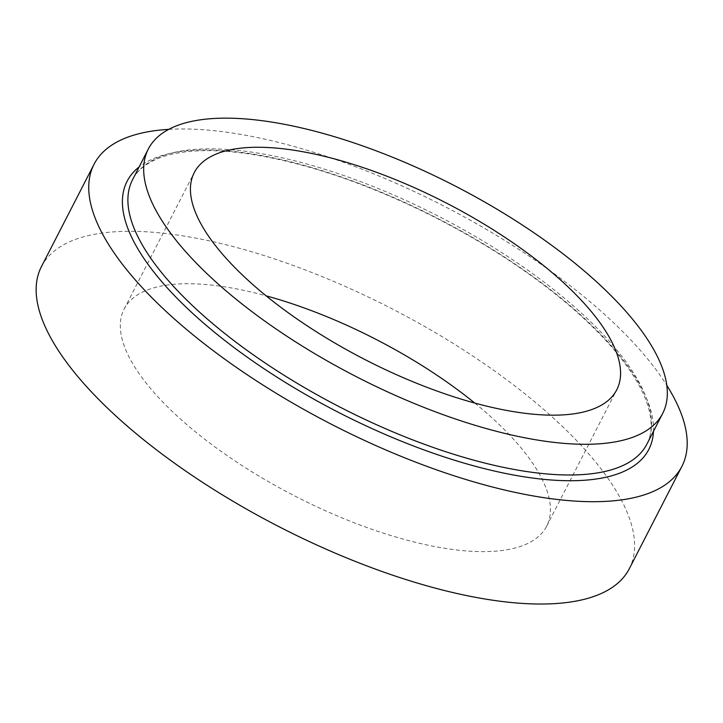 <?xml version="1.0" encoding="UTF-8"?>
<svg xmlns="http://www.w3.org/2000/svg" width="723" height="723" viewBox="0 0 723 723"><rect width="100%" height="100%" fill="white"/><g stroke="black" fill="none" stroke-linecap="round" stroke-linejoin="round"><path stroke-width="0.54" stroke-dasharray="3.62 2.71" d="M474.74 403.045A237.524 88.206 -152.8 0 1 546.633 526.245A237.524 88.206 -152.8 0 1 295.056 496.132A237.524 88.206 -152.8 0 1 124.112 309.101A237.524 88.206 -152.8 0 1 171.848 284.491A237.524 88.206 -152.8 0 1 266.136 295.843M41.446 266.615A330.474 122.729 -152.8 0 1 107.854 232.372A330.474 122.729 -152.8 0 1 464.925 350.881A330.474 122.729 -152.8 0 1 629.299 568.73M168.748 129.363A330.474 122.729 -152.8 0 1 666.796 385.323M653.484 431.306A293.294 108.92 27.2 0 0 437.758 218.454A293.294 108.92 27.2 0 0 139.114 166.95M646.913 444.094A289.164 107.384 27.2 0 0 503.081 253.475A289.164 107.384 27.2 0 0 190.646 149.788A289.164 107.384 27.2 0 0 132.535 179.747C136.81 171.116 144.952 164.193 156.945 158.979C165.775 155.21 176.62 152.707 189.462 151.459C206.633 149.824 226.525 150.655 249.146 153.945C304.591 162.44 364.546 182.576 429.001 214.36C483.524 241.726 530.818 272.544 570.863 306.823C600.759 332.716 622.593 357.334 636.376 380.66C643.09 392.155 647.51 402.702 649.625 412.309C652.318 425.034 651.414 435.635 646.913 444.094M546.633 526.245L616.764 389.787M124.112 309.101L194.243 172.643"/><path stroke-width="1.08" d="M241.97 148.034A237.524 88.206 -152.8 0 1 498.617 233.213A237.524 88.206 -152.8 0 1 616.764 389.787A237.524 88.206 -152.8 0 1 365.178 359.674A237.524 88.206 -152.8 0 1 194.243 172.643A237.524 88.206 -152.8 0 1 241.97 148.034M266.136 295.843A237.524 88.206 -152.8 0 1 474.74 403.045M206.426 119.087A289.164 107.384 -152.8 0 1 518.861 222.774A289.164 107.384 -152.8 0 1 662.693 413.393A289.164 107.384 -152.8 0 1 356.412 376.728A289.164 107.384 -152.8 0 1 148.314 149.046A289.164 107.384 -152.8 0 1 206.426 119.087M666.796 385.323A330.474 122.729 -152.8 0 1 681.897 466.389L629.299 568.73A330.474 122.729 -152.8 0 1 279.277 526.823A330.474 122.729 -152.8 0 1 41.446 266.615L94.044 164.275A330.474 122.729 -152.8 0 1 160.452 130.032A330.474 122.729 -152.8 0 1 168.748 129.363M681.897 466.389A330.474 122.729 -152.8 0 1 331.875 424.491A330.474 122.729 -152.8 0 1 94.044 164.275M139.114 166.95A293.294 108.92 27.2 0 0 253.303 361.446A293.294 108.92 27.2 0 0 589.896 479.783A293.294 108.92 27.2 0 0 653.484 431.306M148.314 149.046L132.535 179.747A289.164 107.384 27.2 0 0 276.367 370.366A289.164 107.384 27.2 0 0 588.802 474.053A289.164 107.384 27.2 0 0 646.913 444.094L662.693 413.393"/></g></svg>

